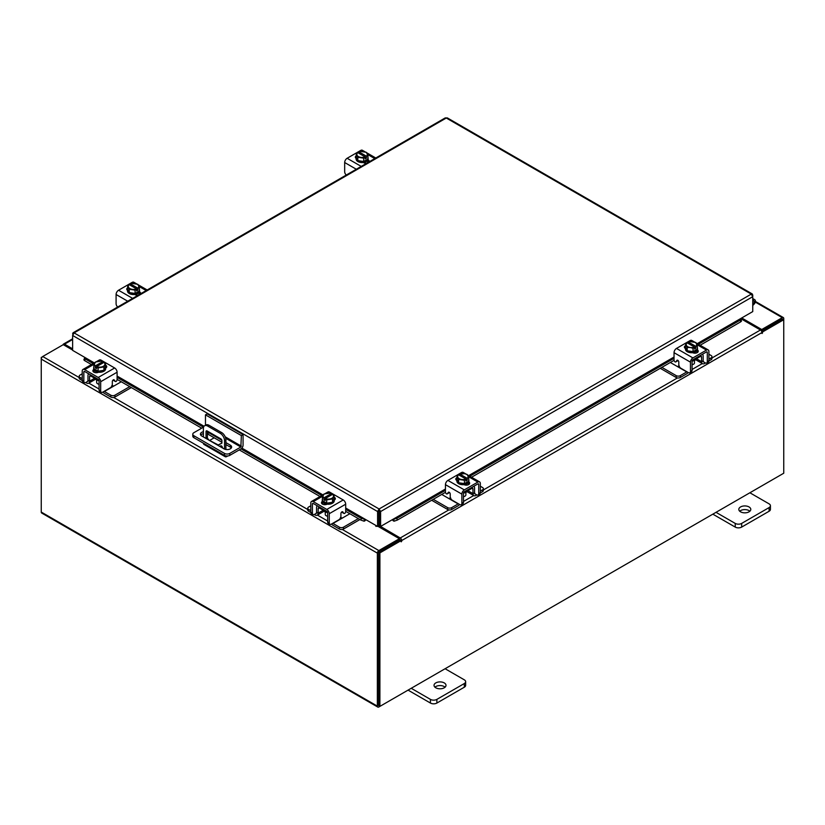 <?xml version="1.0" encoding="UTF-8"?>
<svg xmlns="http://www.w3.org/2000/svg" width="825" height="825" viewBox="0 0 825 825"><rect width="100%" height="100%" fill="white"/><g stroke="black" fill="none" stroke-linecap="round" stroke-linejoin="round"><path stroke-width="1.24" d="M752.751 301.61A1.495 0.866 -60 0 1 754.06 301.032A1.495 0.866 -60 0 1 754.308 301.331A1.495 0.866 -60 0 1 753.668 303.26L752.751 304.188M752.751 300.29A2.991 1.732 -60 0 1 754.803 299.733A2.991 1.732 -60 0 1 755.298 300.341A2.991 1.732 -60 0 1 754.029 304.208L752.751 305.487M444.252 682.904A5.992 3.455 0 0 0 437.724 682.162A5.992 3.455 0 0 0 434.032 685.348A5.992 3.455 0 0 0 435.786 687.792A5.992 3.455 0 0 0 442.303 688.545A5.992 3.455 0 0 0 446.005 685.348A5.992 3.455 0 0 0 444.252 682.904M445.088 687.184A5.992 3.455 0 0 0 444.252 686.586A5.992 3.455 0 0 0 434.95 687.184M411.232 688.287L430.444 699.383A4.548 2.63 0 0 0 436.879 699.383L464.31 683.543A4.548 2.63 0 0 0 465.651 681.687A4.548 2.63 0 0 0 464.31 679.831L445.098 668.735M436.879 699.383L436.879 703.055L464.31 687.215L464.31 683.543M408.055 690.123L430.444 703.055L430.444 699.383M465.651 681.687L465.651 685.358A4.548 2.63 180 0 1 464.31 687.215M436.879 703.055A4.548 2.63 180 0 1 430.444 703.055M205.466 425.257L205.466 414.851L207.168 413.882L243.066 434.6L243.066 445.16A3.114 1.794 120 0 1 240.859 448.975L229.783 455.369A3.733 2.155 180 0 1 224.503 455.369L193.885 437.693A3.733 2.155 180 0 1 192.792 436.167L192.792 434.208A3.733 2.155 0 0 0 193.885 435.734L224.503 453.41A3.733 2.155 0 0 0 229.783 453.41L240.859 447.016L225.699 438.261M192.792 434.208A3.733 2.155 0 0 1 193.885 432.682L203.6 427.082M243.066 434.6L241.364 435.579L240.859 447.016M205.466 414.851L241.364 435.579M221.915 442.262L208.086 434.27A4.486 2.588 0 0 0 207.384 433.94M203.393 433.672A4.486 2.588 0 0 0 200.753 435.126M231.299 447.965A4.486 2.588 0 0 0 230.319 447.109L225.906 444.562M203.393 431.712A4.486 2.588 0 0 0 200.423 434.156A4.486 2.588 0 0 0 201.733 435.982L223.967 448.821A4.486 2.588 0 0 0 228.865 449.388A4.486 2.588 0 0 0 231.629 446.985A4.486 2.588 0 0 0 230.319 445.16L225.906 442.613M221.853 440.272L208.086 432.321A4.486 2.588 0 0 0 207.384 431.991M222.43 447.934A1.495 0.866 -120 0 0 221.389 445.902A1.495 0.866 -120 0 0 220.636 445.83A1.495 0.866 -120 0 0 220.347 446.727M221.75 446.181A1.495 0.866 -120 0 0 222.379 447.284M227.741 455.967L226.751 456.545A3.114 1.794 120 0 1 225.194 456.699A3.114 1.794 120 0 1 224.555 455.4M224.555 449.109L224.555 440.705A5.992 3.455 -120 0 0 220.316 433.373L207.622 426.04A5.992 3.455 -120 0 0 204.631 425.741A5.992 3.455 -120 0 0 203.393 428.484L203.393 436.941M214.18 437.797L210.014 440.21M225.194 456.699L204.033 444.479A3.114 1.794 -60 0 1 203.393 443.18M220.316 433.373L221.678 432.589L208.972 425.257L207.622 426.04M225.906 449.481L225.906 439.921L224.555 440.705M206.044 438.477A1.485 0.856 60 0 1 206.033 438.261L206.033 431.537A1.485 0.856 60 0 1 206.343 430.856A1.485 0.856 60 0 1 207.075 430.928L220.863 438.89A1.485 0.856 60 0 1 221.915 440.705L221.915 443.149L217.81 445.263M221.915 443.066L218.243 444.953L207.952 439.57M206.033 438.261L207.384 437.477L207.384 431.104M207.384 437.477A1.485 0.856 -120 0 0 208.436 439.292M204.631 425.741L205.982 424.957A5.992 3.455 60 0 1 208.972 425.257M221.678 432.589A5.992 3.455 60 0 1 225.906 439.921M749.038 506.942A5.992 3.455 0 0 0 742.51 506.189A5.992 3.455 0 0 0 738.818 509.386A5.992 3.455 0 0 0 740.572 511.83A5.992 3.455 0 0 0 747.089 512.583A5.992 3.455 0 0 0 750.791 509.386A5.992 3.455 0 0 0 749.038 506.942M749.873 511.222A5.992 3.455 0 0 0 749.038 510.613A5.992 3.455 0 0 0 739.726 511.222M716.018 512.325L735.23 523.411A4.548 2.63 0 0 0 741.665 523.411L769.096 507.581A4.548 2.63 0 0 0 770.426 505.715A4.548 2.63 0 0 0 769.096 503.858L749.884 492.772M741.665 523.411L741.665 527.092L769.096 511.252L769.096 507.581M712.841 514.161L735.23 527.092L735.23 523.411M770.426 505.715L770.426 509.396A4.548 2.63 180 0 1 769.096 511.252M741.665 527.092A4.548 2.63 180 0 1 735.23 527.092M323.586 510.407A4.775 2.753 -0 0 0 324.875 511.768A4.775 2.753 -0 0 0 327.226 512.511M310.808 505.777L308.612 507.045A2.877 1.66 -0 0 0 307.766 508.221A2.877 1.66 -0 0 0 308.612 509.386L308.612 511.242L310.829 512.531M314.263 514.511L315.037 514.965A4.434 2.558 -120 0 0 317.254 515.182A4.434 2.558 -120 0 0 318.172 513.15L323.256 510.221M319.275 506.942L319.275 507.922L318.172 508.561L318.172 513.15M318.172 508.561A1.918 1.103 60 0 1 318.574 507.684A1.918 1.103 60 0 1 319.275 507.653M317.295 505.808A4.187 2.423 -120 0 0 316.563 507.633L316.563 512.222A2.155 1.248 60 0 1 316.119 513.212M308.612 509.386L310.808 510.665M308.612 511.242A2.877 1.66 180 0 1 307.766 510.077L307.766 508.221M340.436 517.543L342.468 517.997L332.991 523.462L339.426 527.185A2.877 1.66 -0 0 0 343.489 527.185L358.318 518.616M342.468 517.997L349.852 513.728M343.489 527.185L343.489 529.042L359.927 519.544M331.506 524.03A4.434 2.558 -120 0 0 332.991 525.329L339.426 529.042L339.426 527.185M343.489 529.042A2.877 1.66 180 0 1 339.426 529.042M319.275 507.922L327.659 512.758L327.659 521.947L329.268 522.885L329.268 513.686A3.475 2.001 -120 0 0 326.813 509.438L313.263 501.621A3.475 2.001 -120 0 0 311.53 501.445A3.475 2.001 -120 0 0 310.808 503.033L310.808 512.222L312.417 513.15L312.417 503.962A1.196 0.691 60 0 1 313.263 503.477L326.813 511.294A1.196 0.691 60 0 1 327.659 512.758M334.919 499.568A3.362 1.939 180 0 0 334.063 498.981A5.992 3.455 180 0 1 334.238 499.806L334.238 500.785A5.992 3.455 180 0 1 330.536 503.982A5.992 3.455 180 0 1 324.019 503.229A5.992 3.455 180 0 1 322.266 500.785L322.266 499.806A5.992 3.455 180 0 1 322.41 499.053M326.597 503.126A5.992 3.455 180 0 1 324.019 502.25A5.992 3.455 180 0 1 322.493 500.765M322.41 500.569A5.992 3.455 180 0 1 322.266 499.806M334.238 499.806A5.992 3.455 180 0 1 332.558 502.208M332.403 502.291A5.992 3.455 180 0 1 326.803 503.168M326.937 504.271A3.114 1.794 180 0 1 326.339 504.065M322.307 504.034A5.992 3.455 180 0 1 322.266 503.621L322.266 503.363M323.122 504.426A5.992 3.455 180 0 1 322.369 503.291M325.256 511.964L325.256 514.47A2.991 1.732 -0 0 0 326.133 515.697A2.991 1.732 -0 0 0 327.659 516.172M326.679 503.178A6.043 3.496 -0 0 0 326.69 503.178L332.527 502.281L334.094 498.908L334.094 495.567L332.527 498.939L326.69 499.847L326.69 503.178L326.679 499.847L325.184 498.63L325.184 500.569L323.905 499.837L323.905 497.898L322.41 497.382L322.41 500.713L326.679 503.178M322.41 500.713L322.41 497.372L323.978 494L329.814 493.103L331.32 493.618L331.32 495.052M332.527 502.281L332.527 498.939M329.34 499.053A5.249 3.032 180 0 1 325.236 498.568L332.537 494.35L334.084 495.567A6.043 3.496 180 0 1 334.094 495.567M333.238 497.032A5.249 3.032 180 0 1 329.866 498.97M323.905 497.898L323.957 497.836A5.249 3.032 180 0 1 323.122 495.464M331.32 493.618L323.957 497.836M323.905 499.837L325.184 499.104M323.266 495.155A5.249 3.032 180 0 1 326.628 493.216M327.154 493.133A5.249 3.032 180 0 1 331.268 493.618M332.537 494.35A5.249 3.032 180 0 1 333.382 496.722M321.884 503.683A3.362 1.939 180 0 1 322.462 503.24L323.317 502.745M327.123 504.178A3.362 1.939 180 0 1 322.462 504.127A3.362 1.939 180 0 1 321.472 502.755A3.362 1.939 180 0 1 322.369 501.435M329.268 522.885A2.991 1.732 120 0 0 329.887 524.246A2.991 1.732 120 0 0 331.382 524.102L338.797 519.822A2.991 1.732 120 0 0 340.911 516.151L340.911 513.583A1.433 0.825 -60 0 1 341.932 511.83A1.433 0.825 -60 0 1 342.653 511.758A1.433 0.825 -60 0 1 342.808 511.902L342.437 511.696M329.887 524.246L328.278 523.318A2.991 1.732 -60 0 1 327.659 521.947M342.561 512.593A1.433 0.825 -60 0 1 342.344 512.531A1.433 0.825 -60 0 1 342.189 512.377L341.839 511.882M312.417 513.15A2.991 1.732 120 0 0 313.036 514.522A2.991 1.732 120 0 0 314.531 514.377L318.172 512.273M326.813 509.438L343.231 499.96L329.691 492.133L328.103 493.051M343.231 499.96A3.475 2.001 60 0 1 345.685 504.209L345.685 511.624A1.433 0.825 -60 0 1 345.067 513.067A1.433 0.825 -60 0 1 343.953 513.459A1.433 0.825 -60 0 1 343.798 513.305L342.808 511.902M325.143 493.587L327.948 491.958A3.475 2.001 60 0 1 329.691 492.133M334.094 497.135A3.362 1.939 180 0 1 335.332 498.64A3.362 1.939 180 0 1 334.342 500.012L334.238 500.074M313.036 514.522L311.427 513.593A2.991 1.732 -60 0 1 310.808 512.222M692.495 360.989A4.775 2.753 0 0 0 694.856 360.247A4.775 2.753 0 0 0 696.145 358.885M661.867 367.362L676.232 375.653A2.877 1.66 0 0 0 680.295 375.653L680.295 377.51L686.73 373.797A4.434 2.558 120 0 0 688.225 372.508M686.967 371.786A2.155 1.248 -60 0 1 686.73 371.941L677.253 366.465L679.284 366.022M680.295 375.653L686.73 371.941M680.295 377.51A2.877 1.66 180 0 1 676.232 377.51L676.232 375.653M660.258 368.29L676.232 377.51M708.912 359.133L711.119 357.864A2.877 1.66 0 0 0 711.954 356.689A2.877 1.66 0 0 0 711.119 355.513L708.912 354.245M696.465 358.689L701.549 361.628L701.549 357.029L700.446 356.4L700.446 355.42M701.549 361.628A4.434 2.558 120 0 0 702.467 363.66A4.434 2.558 120 0 0 704.684 363.433L705.458 362.99M708.902 360.999L711.119 359.721L711.119 357.864M703.601 361.68A2.155 1.248 -60 0 1 703.158 360.7L703.158 356.101A4.187 2.423 120 0 0 702.426 354.276M700.446 356.132A1.918 1.103 -60 0 1 701.157 356.153A1.918 1.103 -60 0 1 701.549 357.029M711.954 356.689L711.954 358.545A2.877 1.66 180 0 1 711.119 359.721M670.333 362.474L677.253 366.465M701.549 360.752L705.189 362.845A2.991 1.732 -120 0 0 706.685 363A2.991 1.732 -120 0 0 707.303 361.628L708.912 360.7L708.912 351.512A3.475 2.001 120 0 0 708.201 349.924A3.475 2.001 120 0 0 706.458 350.089L692.917 357.916A3.475 2.001 120 0 0 690.463 362.165L690.463 371.353L692.072 370.425L692.072 361.237L700.446 356.4M697.321 347.521A5.992 3.455 180 0 1 697.465 348.284L697.465 349.264A5.992 3.455 180 0 1 695.712 351.708A5.992 3.455 180 0 1 689.184 352.45A5.992 3.455 180 0 1 685.493 349.264L685.493 348.284A5.992 3.455 180 0 1 685.668 347.449A3.362 1.939 180 0 0 684.802 348.047M697.228 349.233A5.992 3.455 180 0 1 695.712 350.728A5.992 3.455 180 0 1 693.134 351.605M692.917 351.636A5.992 3.455 180 0 1 687.318 350.769M687.163 350.687A5.992 3.455 180 0 1 685.493 348.284M697.465 348.284A5.992 3.455 180 0 1 697.321 349.037M697.465 351.842L697.465 352.1A5.992 3.455 180 0 1 697.414 352.512M693.392 352.533A3.114 1.794 180 0 1 692.783 352.749M697.352 351.77A5.992 3.455 180 0 1 696.599 352.904M692.072 364.64A2.991 1.732 0 0 0 693.588 364.165A2.991 1.732 0 0 0 694.464 362.948L694.464 360.442M697.311 349.192A6.043 3.496 0 0 0 697.321 349.181L697.311 345.85L697.321 349.181L693.041 351.656L693.041 348.315L693.041 351.656L687.204 350.749L685.637 347.377L685.637 344.046L687.132 342.829L694.495 347.047A5.249 3.032 180 0 1 690.381 347.531L687.204 347.418L687.204 350.749M696.599 343.932A5.249 3.032 180 0 1 695.764 346.314L697.311 345.85A6.043 3.496 0 0 0 697.321 345.85L695.753 342.478L689.917 341.571A6.043 3.496 180 0 1 689.917 341.571L688.401 342.097L688.401 343.53M695.815 346.376L695.815 348.315L694.547 349.047L694.547 347.108L693.041 348.315L690.381 347.531M685.637 344.035A6.043 3.496 0 0 0 685.637 344.046L687.204 347.418M693.093 341.684A5.249 3.032 180 0 1 696.465 343.633M694.547 347.583L695.815 348.315M695.764 346.314L688.401 342.097M689.855 347.449A5.249 3.032 180 0 1 686.482 345.5M686.348 345.201A5.249 3.032 180 0 1 687.184 342.829M688.452 342.097A5.249 3.032 180 0 1 692.567 341.602M697.352 349.913A3.362 1.939 180 0 1 698.249 351.233A3.362 1.939 180 0 1 697.269 352.605A3.362 1.939 180 0 1 692.598 352.657M677.882 360.36L675.933 361.783A1.433 0.825 60 0 1 675.768 361.927A1.433 0.825 60 0 1 675.046 361.855A1.433 0.825 60 0 1 674.035 360.102L674.035 352.677A3.475 2.001 -60 0 1 676.49 348.428L692.917 357.916M692.072 361.237A1.196 0.691 -60 0 1 692.917 359.772L706.458 351.945A1.196 0.691 -60 0 1 707.303 352.44L707.303 361.628M692.072 370.425A2.991 1.732 60 0 1 691.443 371.797L689.834 372.725A2.991 1.732 -120 0 0 690.463 371.353M691.628 341.529L690.04 340.612L676.49 348.428M690.04 340.612A3.475 2.001 -60 0 1 691.773 340.436L694.578 342.055M685.493 348.552L685.379 348.49A3.362 1.939 180 0 1 684.389 347.119A3.362 1.939 180 0 1 685.637 345.613M675.933 361.783L676.913 360.381A1.433 0.825 60 0 1 677.077 360.226A1.433 0.825 60 0 1 678.181 360.618A1.433 0.825 60 0 1 678.81 362.062L678.81 364.629A2.991 1.732 -120 0 0 680.924 368.29L688.339 372.58A2.991 1.732 -120 0 0 689.834 372.725M708.912 360.7A2.991 1.732 60 0 1 708.293 362.072L706.685 363M696.403 351.223L697.269 351.718A3.362 1.939 180 0 1 697.837 352.162M463.908 492.958A4.775 2.753 0 0 0 466.259 492.216A4.775 2.753 0 0 0 467.548 490.854M433.28 499.331L447.645 507.633A2.877 1.66 0 0 0 451.708 507.633L451.708 509.489L458.143 505.777A4.434 2.558 120 0 0 459.628 504.477M458.38 503.755A2.155 1.248 -60 0 1 458.143 503.91L448.666 498.444L450.698 497.991M451.708 507.633L458.143 503.91M451.708 509.489A2.877 1.66 180 0 1 447.645 509.489L447.645 507.633M431.671 500.259L447.645 509.489M480.325 491.112L482.532 489.833A2.877 1.66 0 0 0 483.368 488.668A2.877 1.66 0 0 0 482.532 487.493L480.325 486.224M467.878 490.669L472.962 493.597L472.962 489.008L471.859 488.369L471.859 487.389M472.962 493.597A4.434 2.558 120 0 0 473.88 495.629A4.434 2.558 120 0 0 476.097 495.412L476.871 494.959M480.305 492.979L482.532 491.7L482.532 489.833M475.014 493.659A2.155 1.248 -60 0 1 474.571 492.669L474.571 488.08A4.187 2.423 120 0 0 473.839 486.255M471.859 488.101A1.918 1.103 -60 0 1 472.56 488.132A1.918 1.103 -60 0 1 472.962 489.008M483.368 488.668L483.368 490.524A2.877 1.66 180 0 1 482.532 491.7M441.746 494.443L448.666 498.444M472.962 492.721L476.603 494.825A2.991 1.732 -120 0 0 478.098 494.969A2.991 1.732 -120 0 0 478.717 493.597L480.325 492.669L480.325 483.481A3.475 2.001 120 0 0 479.603 481.893A3.475 2.001 120 0 0 477.871 482.068L464.32 489.885A3.475 2.001 120 0 0 461.866 494.134L461.866 503.332L463.475 502.404L463.475 493.206L471.859 488.369M468.724 479.5A5.992 3.455 180 0 1 468.868 480.253L468.868 481.233A5.992 3.455 180 0 1 467.115 483.677A5.992 3.455 180 0 1 460.597 484.43A5.992 3.455 180 0 1 456.895 481.233L456.895 480.253A5.992 3.455 180 0 1 457.081 479.428M468.641 481.212A5.992 3.455 180 0 1 467.115 482.697A5.992 3.455 180 0 1 464.537 483.574M464.331 483.615A5.992 3.455 180 0 1 458.731 482.749M458.576 482.656A5.992 3.455 180 0 1 456.895 480.253M468.868 480.253A5.992 3.455 180 0 1 468.724 481.016M468.868 483.811L468.868 484.069A5.992 3.455 180 0 1 468.827 484.481M464.805 484.512A3.114 1.794 180 0 1 464.197 484.718M468.765 483.739A5.992 3.455 180 0 1 468.012 484.873M463.475 496.619A2.991 1.732 0 0 0 465.001 496.145A2.991 1.732 0 0 0 465.877 494.918L465.877 492.422M468.724 481.161L468.724 477.83L468.724 481.161L464.454 483.625A6.043 3.496 0 0 1 464.444 483.625L464.444 480.294L458.607 479.387L458.607 482.728L464.444 483.625M458.607 479.387L457.05 476.015L457.05 479.356L458.607 482.728M468.012 475.912A5.249 3.032 180 0 1 467.177 478.283L468.724 477.83A6.043 3.496 0 0 0 468.724 477.819L467.167 474.447L464.506 473.663L459.814 474.066L459.814 475.499M467.228 478.345L467.228 480.284L465.96 481.027L465.96 479.077L464.454 480.294L464.454 483.625M457.05 476.015L458.597 474.798L465.908 479.016A5.249 3.032 180 0 1 461.794 479.5M464.506 473.663A5.249 3.032 180 0 1 467.878 475.602M465.96 479.552L467.228 480.284M467.177 478.283L459.814 474.066M461.268 479.418A5.249 3.032 180 0 1 457.896 477.479M457.762 477.17A5.249 3.032 180 0 1 458.597 474.798M459.865 474.066A5.249 3.032 180 0 1 463.98 473.581M468.765 481.882A3.362 1.939 180 0 1 469.662 483.202A3.362 1.939 180 0 1 468.672 484.574A3.362 1.939 180 0 1 464.011 484.626M449.295 492.329L447.346 493.752A1.433 0.825 60 0 1 447.181 493.907A1.433 0.825 60 0 1 446.459 493.835A1.433 0.825 60 0 1 445.448 492.071L445.448 484.657A3.475 2.001 -60 0 1 447.903 480.408L464.32 489.885M463.475 493.206A1.196 0.691 -60 0 1 464.32 491.741L477.871 483.924A1.196 0.691 -60 0 1 478.717 484.409L478.717 493.597M463.475 502.404A2.991 1.732 60 0 1 462.856 503.766L461.247 504.694A2.991 1.732 -120 0 0 461.866 503.332M463.042 473.498L461.443 472.581L447.903 480.408M461.443 472.581A3.475 2.001 -60 0 1 463.186 472.416L465.991 474.035M456.895 480.521L456.792 480.459A3.362 1.939 180 0 1 455.802 479.088A3.362 1.939 180 0 1 457.05 477.582M447.346 493.752L448.326 492.36A1.433 0.825 60 0 1 448.491 492.205A1.433 0.825 60 0 1 449.594 492.587A1.433 0.825 60 0 1 450.223 494.041L450.223 496.598A2.991 1.732 -120 0 0 452.337 500.27L459.752 504.549A2.991 1.732 -120 0 0 461.247 504.694M480.325 492.669A2.991 1.732 60 0 1 479.707 494.041L478.098 494.969M467.816 483.192L468.672 483.687A3.362 1.939 180 0 1 469.25 484.131M456.215 480.016A3.362 1.939 180 0 1 457.071 479.428M367.95 157.369A5.992 3.455 180 0 1 368.105 158.132L368.105 159.101A5.992 3.455 180 0 1 366.352 161.545A5.992 3.455 180 0 1 359.824 162.298A5.992 3.455 180 0 1 356.132 159.101L356.132 158.132A5.992 3.455 180 0 1 356.307 157.297M368.105 158.132A5.992 3.455 180 0 1 367.95 158.885M367.868 159.081A5.992 3.455 180 0 1 366.352 160.576A5.992 3.455 180 0 1 363.773 161.453M363.557 161.483A5.992 3.455 180 0 1 357.957 160.617M357.802 160.524A5.992 3.455 180 0 1 356.132 158.132M364.031 162.381A3.114 1.794 180 0 1 363.402 162.597M368.105 161.669L368.105 161.937A5.992 3.455 180 0 1 368.022 162.484M367.991 161.607A5.992 3.455 180 0 1 366.805 163.113M367.95 159.029L367.95 155.698L367.95 159.029L363.681 161.504L363.681 158.163L363.681 161.504L357.833 160.597L357.833 157.255L356.276 153.893L356.276 157.224L357.833 160.597M356.276 153.893A6.043 3.496 0 0 1 356.276 153.883L357.823 152.666L365.186 156.956L363.681 158.163L357.833 157.255M359.04 153.378L359.04 151.944L360.546 151.418A6.043 3.496 180 0 1 360.556 151.418L366.393 152.326L367.95 155.698L366.455 156.214L366.455 158.163L365.186 158.895L365.186 156.956M356.988 155.048A5.249 3.032 180 0 1 357.823 152.666M360.494 157.297A5.249 3.032 180 0 1 357.122 155.347M359.04 151.944L359.092 151.934A5.249 3.032 180 0 1 363.206 151.449M366.455 156.214L359.092 151.934M365.186 157.431L366.455 158.163M363.732 151.532A5.249 3.032 180 0 1 367.104 153.481M367.238 153.78A5.249 3.032 180 0 1 366.403 156.152M365.135 156.884A5.249 3.032 180 0 1 361.02 157.379M356.132 158.39A3.362 1.939 180 0 1 355.338 157.132A3.362 1.939 180 0 1 356.276 155.791M367.991 159.751L368.208 159.875A3.362 1.939 180 0 1 369.198 161.246A3.362 1.939 180 0 1 368.981 161.937M367.012 163.072A3.362 1.939 180 0 1 363.454 162.628L363.237 162.504M346.294 175.034A2.991 1.732 -120 0 1 344.675 171.713L344.675 162.525A3.475 2.001 -60 0 1 347.129 158.276L360.68 150.449A3.475 2.001 -60 0 1 362.412 150.284L365.217 151.903M367.043 161.061L368.208 161.731A3.362 1.939 180 0 1 368.703 162.092M139.363 289.348A5.992 3.455 180 0 1 139.507 290.101L139.507 291.081A5.992 3.455 180 0 1 137.754 293.525A5.992 3.455 180 0 1 131.237 294.278A5.992 3.455 180 0 1 127.535 291.081L127.535 290.101A5.992 3.455 180 0 1 127.72 289.266M139.507 290.101A5.992 3.455 180 0 1 139.363 290.864M139.281 291.06A5.992 3.455 180 0 1 137.754 292.545A5.992 3.455 180 0 1 135.176 293.422M134.97 293.452A5.992 3.455 180 0 1 129.37 292.586M129.216 292.504A5.992 3.455 180 0 1 127.535 290.101M135.444 294.36A3.114 1.794 180 0 1 134.815 294.577M139.507 293.648L139.507 293.917A5.992 3.455 180 0 1 139.435 294.463M139.404 293.587A5.992 3.455 180 0 1 138.218 295.082M139.363 291.008L139.363 287.667L139.363 291.008L135.094 293.473A6.043 3.496 0 0 0 135.094 293.473L135.083 290.142L135.094 293.473L129.247 292.566L129.247 289.235L127.679 285.863L127.679 289.204L129.247 292.566M127.689 285.863A6.043 3.496 0 0 0 127.679 285.863L129.236 284.646L136.599 288.925L135.094 290.132L129.247 289.235M130.453 285.347L130.453 283.913L131.959 283.398L137.796 284.295L139.363 287.667L137.868 288.193L137.868 290.132L136.599 290.864L136.599 288.925M128.401 287.017A5.249 3.032 180 0 1 129.236 284.646M131.907 289.266A5.249 3.032 180 0 1 128.535 287.327M130.453 283.913L130.505 283.913A5.249 3.032 180 0 1 134.619 283.429M137.868 288.193L130.505 283.913M136.599 289.4L137.868 290.132M135.145 283.511A5.249 3.032 180 0 1 138.517 285.45M138.652 285.759A5.249 3.032 180 0 1 137.816 288.131M136.548 288.863A5.249 3.032 180 0 1 132.433 289.348M127.535 290.359A3.362 1.939 180 0 1 126.751 289.111A3.362 1.939 180 0 1 127.679 287.77M139.404 291.73L139.621 291.854A3.362 1.939 180 0 1 140.611 293.226A3.362 1.939 180 0 1 140.394 293.906M138.425 295.041A3.362 1.939 180 0 1 134.867 294.597L134.65 294.473M117.707 307.003A2.991 1.732 -120 0 1 116.088 303.693L116.088 294.504A3.475 2.001 -60 0 1 118.542 290.245L132.083 282.428A3.475 2.001 -60 0 1 133.825 282.253L136.63 283.882M138.456 293.04L139.621 293.71A3.362 1.939 180 0 1 140.116 294.071M752.317 295.195L752.328 293.989L751.286 294.102L752.751 296.691L752.751 311.592L697.28 343.613M379.098 510.448L379.098 508.984L380.603 511.541L378.861 510.809L378.861 525.721L377.592 526.443L345.685 508.025M94.318 362.897L72.631 350.377L72.631 335.476L74.095 332.898L379.098 508.984L377.592 511.541L378.861 510.809M377.592 526.443L377.592 511.541L72.631 335.476L73.064 333.991M752.751 294.948L752.751 296.691L380.603 511.541L380.603 526.443L393.298 519.121L396.763 518.42L397.392 520.049L394.237 521.163L393.597 519.523M379.335 510.809L379.335 525.721L380.603 526.443M379.098 508.984L751.286 294.102L446.284 118.016L74.095 332.898L73.054 332.784L445.222 117.913L447.346 117.913L752.328 293.989M73.054 332.784L72.631 333.743M85.336 357.71L84.49 358.236L85.253 358.968L84.624 360.608L83.861 359.865L84.49 358.236M364.588 519.523L363.928 521.153L360.803 520.049L361.433 518.42L364.897 519.121M363.959 521.163A2.104 1.217 120 0 0 365.826 519.657M360.803 520.049L345.685 511.325M320.048 496.526L239.271 449.893M201.682 428.185L117.098 379.356M91.462 364.547L84.624 360.608M361.433 518.42L345.685 509.334M321.781 495.526L240.993 448.893M203.414 427.185L117.098 377.355M93.194 363.557L85.253 358.968M392.37 519.657A2.104 1.217 -120 0 0 394.237 521.163M740.891 319.45L741.52 321.08L740.757 321.812L740.128 320.183L740.891 319.45L740.046 318.924M740.757 321.812L700.136 345.262M674.056 360.329L471.549 477.242M445.459 492.298L397.392 520.049M740.128 320.183L698.404 344.272M674.035 358.339L469.817 476.242M445.448 490.318L396.763 518.42M84.903 357.462L84.501 358.225M72.631 350.058L63.267 344.654L42.735 356.503A2.104 1.217 -60 0 0 41.25 359.081L41.25 512.067A2.104 1.217 -60 0 0 41.683 513.026L377.809 707.087A2.104 1.217 120 0 0 378.85 706.984L782.265 474.076A2.104 1.217 120 0 0 782.275 474.066M377.809 707.087A2.104 1.217 120 0 1 377.365 706.128L377.365 553.132A2.104 1.217 120 0 1 378.85 550.564L399.382 538.715L377.871 526.288M376.561 525.855L375.86 526.371L377.2 526.216M93.802 363.206L85.181 357.627M378.85 552.028L399.382 540.169L399.382 538.715M741.716 317.955L761.733 329.515L782.265 317.656A2.104 1.217 120 0 1 783.317 317.553L755.411 301.445M761.207 330.67L782.42 319.1M761.733 329.515L761.733 330.969M378.696 705.54L378.634 552.41M783.317 317.553A2.104 1.217 120 0 1 783.75 318.512L783.75 319.718L762.568 331.949L761.671 331.433M72.631 348.841L64.546 344.169A2.104 1.217 -120 0 0 63.494 344.066A2.104 1.217 -120 0 0 63.082 344.757M41.683 357.617L42.725 356.513L79.179 377.551M377.365 553.132L41.25 359.081L41.25 357.369M401.074 540.653L379.902 552.884L378.634 552.152L399.816 539.921L401.074 540.653L401.167 541.839L401.713 540.54A2.104 1.217 -120 0 0 400.228 537.972L380.077 526.144M400.445 540.292L399.382 538.952M740.664 318.574L760.454 330A2.104 1.217 60 0 1 761.939 332.568L762.032 333.506L762.568 331.949M379.902 552.884L379.902 706.375L783.75 473.22L783.75 319.718L782.482 318.986L761.506 331.103M378.634 552.152L378.634 705.643L379.902 706.375M378.551 525.896A2.104 1.217 -120 0 0 379.16 527.031M94.999 378.438A4.775 2.753 -0 0 0 96.278 379.799A4.775 2.753 -0 0 0 98.639 380.542M82.222 373.797L80.015 375.066A2.877 1.66 -0 0 0 79.179 376.241A2.877 1.66 -0 0 0 80.015 377.417L80.015 379.273L82.242 380.552M85.676 382.542L86.45 382.986A4.434 2.558 -120 0 0 88.667 383.202A4.434 2.558 -120 0 0 89.585 381.181L94.669 378.242M90.688 374.973L90.688 375.952L89.585 376.582L89.585 381.181M89.585 376.582A1.918 1.103 60 0 1 89.987 375.705A1.918 1.103 60 0 1 90.688 375.684M88.708 373.828A4.187 2.423 -120 0 0 87.976 375.653L87.976 380.253A2.155 1.248 60 0 1 87.532 381.233M80.015 377.417L82.222 378.685M80.015 379.273A2.877 1.66 180 0 1 79.179 378.097L79.179 376.241M111.849 385.574L113.881 386.017L104.404 391.493L110.839 395.206A2.877 1.66 -0 0 0 114.902 395.206L129.731 386.647M113.881 386.017L121.265 381.758M114.902 395.206L114.902 397.062L131.34 387.575M102.919 392.061A4.434 2.558 -120 0 0 104.404 393.35L110.839 397.062L110.839 395.206M114.902 397.062A2.877 1.66 180 0 1 110.839 397.062M90.688 375.952L99.072 380.789L99.072 389.978L100.681 390.906L100.681 381.717A3.475 2.001 -120 0 0 98.216 377.468L84.676 369.641A3.475 2.001 -120 0 0 82.943 369.466A3.475 2.001 -120 0 0 82.222 371.064L82.222 380.253L83.83 381.181L83.83 371.993A1.196 0.691 60 0 1 84.676 371.498L98.216 379.325A1.196 0.691 60 0 1 99.072 380.789M105.466 367.001A5.992 3.455 180 0 1 105.652 367.837L105.652 368.816A5.992 3.455 180 0 1 101.949 372.003A5.992 3.455 180 0 1 95.432 371.26A5.992 3.455 180 0 1 93.679 368.816L93.679 367.837A5.992 3.455 180 0 1 93.823 367.073M98.01 371.157A5.992 3.455 180 0 1 95.432 370.281A5.992 3.455 180 0 1 93.906 368.785M93.823 368.589A5.992 3.455 180 0 1 93.679 367.837M105.652 367.837A5.992 3.455 180 0 1 103.971 370.239M103.816 370.322A5.992 3.455 180 0 1 98.216 371.188M98.35 372.302A3.114 1.794 180 0 1 97.742 372.085M93.72 372.065A5.992 3.455 180 0 1 93.679 371.642L93.679 371.384M94.535 372.457A5.992 3.455 180 0 1 93.782 371.322M96.669 379.995L96.669 382.501A2.991 1.732 -0 0 0 97.546 383.718A2.991 1.732 -0 0 0 99.072 384.192M98.093 371.209L98.093 367.868L96.587 366.661L96.587 368.6L95.318 367.868L95.318 365.929L93.823 365.403L93.823 368.744A6.043 3.496 -0 0 0 93.823 368.744L98.093 371.209A6.043 3.496 -0 0 0 98.103 371.209L103.94 370.301L105.497 366.929L105.497 363.598L103.94 366.97L98.103 367.868L98.103 371.209M103.94 370.301L103.94 366.97M102.733 363.082L102.733 361.649L101.227 361.123L95.38 362.031L93.823 365.403L93.823 368.734M100.753 367.084A5.249 3.032 180 0 1 96.638 366.599L103.95 362.381L105.497 363.588A6.043 3.496 180 0 1 105.497 363.598M104.651 365.052A5.249 3.032 180 0 1 101.279 367.001M95.318 365.929L95.37 365.867A5.249 3.032 180 0 1 94.535 363.485M102.733 361.649L95.37 365.867M95.318 367.868L96.587 367.135M94.669 363.186A5.249 3.032 180 0 1 98.041 361.237M98.567 361.154A5.249 3.032 180 0 1 102.682 361.639M103.95 362.381A5.249 3.032 180 0 1 104.785 364.753M93.297 371.714A3.362 1.939 180 0 1 93.864 371.271L94.731 370.765M98.536 372.209A3.362 1.939 180 0 1 93.864 372.157A3.362 1.939 180 0 1 92.885 370.786A3.362 1.939 180 0 1 93.782 369.466M100.681 390.906A2.991 1.732 120 0 0 101.3 392.277A2.991 1.732 120 0 0 102.795 392.123L110.21 387.843A2.991 1.732 120 0 0 112.324 384.182L112.324 381.614A1.433 0.825 -60 0 1 113.345 379.851A1.433 0.825 -60 0 1 114.056 379.778A1.433 0.825 -60 0 1 114.221 379.933L113.85 379.717M101.3 392.277L99.691 391.349A2.991 1.732 -60 0 1 99.072 389.978M113.963 380.614A1.433 0.825 -60 0 1 113.757 380.552A1.433 0.825 -60 0 1 113.592 380.407L113.252 379.912M83.83 381.181A2.991 1.732 120 0 0 84.449 382.552A2.991 1.732 120 0 0 85.944 382.398L89.585 380.294M98.216 377.468L114.644 367.981L101.104 360.164L99.505 361.082M114.644 367.981A3.475 2.001 60 0 1 117.098 372.23L117.098 379.655A1.433 0.825 -60 0 1 116.469 381.098A1.433 0.825 -60 0 1 115.366 381.48A1.433 0.825 -60 0 1 115.201 381.336L114.221 379.933M96.556 361.608L99.361 359.989A3.475 2.001 60 0 1 101.104 360.164M105.497 365.155A3.362 1.939 180 0 1 106.745 366.671A3.362 1.939 180 0 1 105.755 368.043L105.652 368.105M84.449 382.552L82.84 381.624A2.991 1.732 -60 0 1 82.222 380.253M105.476 367.001A3.362 1.939 180 0 1 106.332 367.599M753.668 303.26L752.751 302.734M224.503 455.369L224.503 453.41M193.885 435.734L193.885 437.693M229.783 453.41L229.783 455.369M225.204 436.807L241.364 446.139M208.086 434.27L208.086 432.321M230.319 447.109L230.319 445.16M207.075 430.928L206.033 431.537M322.462 501.662L322.462 503.24M313.263 503.477L312.417 503.962M322.864 496.073L313.263 501.621M342.189 512.377L343.798 513.305M345.685 504.209L329.268 513.686M707.303 352.44L706.458 351.945M706.458 350.089L696.857 344.551M690.463 362.165L674.035 352.677M697.269 350.14L697.269 351.718M478.717 484.409L477.871 483.924M477.871 482.068L468.27 476.52M461.866 494.134L445.448 484.657M468.672 482.109L468.672 483.687M347.129 158.276L361.226 166.413M374.767 158.596L367.496 154.388M362.268 151.377L360.68 150.449M356.317 169.249L344.675 162.525M368.208 159.875L368.208 161.731M118.542 290.245L132.639 298.382M146.18 290.565L138.909 286.368M133.681 283.346L132.083 282.428M127.72 301.218L116.088 294.504M139.621 291.854L139.621 293.71M322.905 494.876L241.88 448.099M204.043 426.247L117.098 376.056M674.035 357.039L468.693 475.592M445.448 489.008L393.298 519.121M117.098 376.654L203.765 426.69M241.508 448.48L322.389 495.175M345.685 508.633L364.557 519.523M393.628 519.523L445.448 489.607M469.208 475.891L674.035 357.637M697.795 343.912L740.376 319.337M378.85 550.564L342.293 529.454M327.659 521.008L317.408 515.089M307.766 509.52L113.706 397.475M99.072 389.029L88.811 383.109M755.277 302.074L782.265 317.656M377.365 706.128L41.25 512.067M72.631 339.498L64.546 344.169M400.228 537.972L448.841 509.902M463.475 501.456L473.725 495.536M483.368 489.968L677.438 377.933M692.072 369.476L702.322 363.557M711.954 357.998L760.454 330M762.568 332.929L761.939 332.568L401.713 540.54M401.074 540.911L401.713 541.272M93.864 369.693L93.864 371.271M84.676 371.498L83.83 371.993M94.277 364.103L84.676 369.641M113.592 380.407L115.201 381.336M117.098 372.23L100.681 381.717M754.803 299.733L752.751 298.547M324.132 511.211L317.254 515.182M343.953 513.459L342.344 512.531M311.53 501.445L323.658 494.443M695.599 359.69L702.467 363.66M675.768 361.927L677.377 360.999M696.063 342.911L708.201 349.924M467.012 491.659L473.88 495.629M447.181 493.907L448.79 492.979M467.476 474.891L479.603 481.893M366.702 152.759L375.787 158.008M138.115 284.738L147.201 289.977M72.631 338.786L63.494 344.066M95.535 379.242L88.667 383.202M115.366 381.48L113.757 380.552M82.943 369.466L95.071 362.464"/></g></svg>
